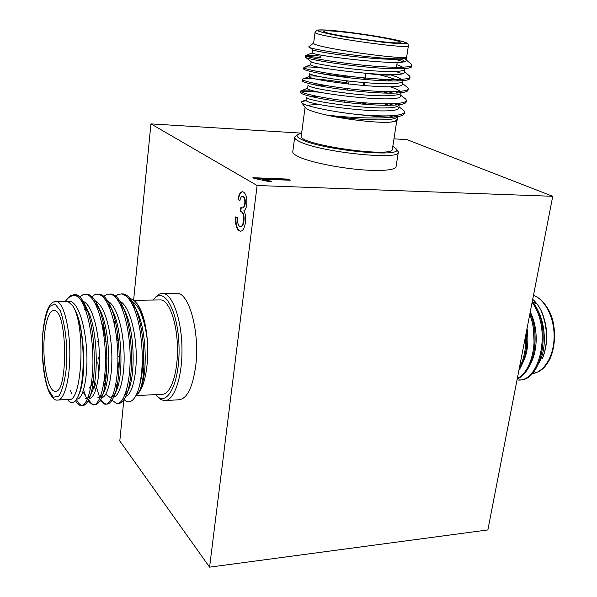 <?xml version="1.0" encoding="UTF-8"?>
<svg xmlns="http://www.w3.org/2000/svg" width="597" height="597" viewBox="0 0 597 597"><rect width="100%" height="100%" fill="white"/><g stroke="black" fill="none" stroke-linecap="round" stroke-linejoin="round"><path stroke-width="0.9" d="M209.584 567.15L257.113 185.51L552.74 196.301L487.861 529.927L209.584 567.15L119.803 440.974L123.848 399.796M133.624 300.209L150.937 123.885L301.306 133.131M393.975 138.832L406.982 139.631L552.74 196.301M150.937 123.885L257.113 185.51M175.294 293.291L177.391 293.269C189.45 293.53 199.935 332.977 195.726 365.804C192.562 388.192 186.734 399.527 178.227 399.818L166.026 400.527M238.979 230.711C236.337 228.457 235.211 223.868 235.599 216.935L237.576 217.726C237.315 222.091 237.987 224.979 239.584 226.397L240.307 226.711C241.912 226.651 242.979 224.696 243.509 220.853C243.904 216.345 243.24 213.353 241.501 211.883L240.181 211.584L240.912 207.323L241.882 207.846C243.3 208.174 244.263 206.734 244.777 203.525C245.054 199.95 244.494 197.637 243.098 196.585L242.561 196.361C241.278 196.376 240.36 197.876 239.822 200.861L237.942 199.152C238.927 194.159 240.509 191.697 242.703 191.764L243.576 192.122C246.128 193.973 247.195 198.129 246.785 204.614C246.262 208.159 245.248 210.248 243.74 210.875C245.464 213.465 246.046 217.241 245.486 222.196C244.539 228.293 242.77 231.308 240.166 231.233L239.427 230.711C236.808 228.502 235.673 223.965 236.024 217.107M396.087 166.451L396.072 166.6C395.102 169.66 386.289 170.884 369.64 170.279C344.775 169.287 309.41 162.384 297.888 156.407C294.321 154.638 292.612 153.078 292.776 151.713L292.791 151.601M252.904 177.697L288.112 179.107L290.209 180.234L262.799 179.152L271.747 181.428L267.523 181.264L254.195 178.436L252.904 177.697M397.154 118.288L397.251 120.109C396.483 120.99 394.378 121.646 390.945 122.079L396.557 120.654M392.968 117.064L389.841 115.863M321.111 104.773C314.82 104.587 310.291 104.811 307.522 105.453M301.351 102.318L305.201 107.356C306.373 109.475 313.395 112.02 326.275 114.99C346.297 117.534 377.789 119.131 394.05 117.042C385.244 117.236 373.521 116.43 358.872 114.631C329.477 111.639 301.403 105.169 301.351 102.318L301.552 101.669L306.448 100.624M313.641 43.044L308.888 46.708C304.41 49.484 404.117 62.998 406.997 57.566L406.736 56.461M406.729 56.514L408.4 45.73C410.908 49.932 311.507 35.611 315.082 32.283L313.634 43.096C310.022 46.969 409.132 61.245 406.721 56.514M400.363 59.148L403.863 60.484M397.572 60.013L403.273 61.767M411.445 65.745L411.34 67.11C407.923 69.856 383.11 68.998 354.842 65.834C326.925 62.692 304.992 58.379 305.254 57.096L305.254 57.088C305.545 56.379 310.552 56.536 320.283 57.551M395.811 71.536L402.199 73.618M409.654 77.632L409.348 79.14C405.408 82.05 380.804 81.356 352.931 78.222C325.425 75.103 303.776 70.61 303.686 69.028L305.171 68.446M378.677 78.983L386.572 80.901M407.855 89.453L408.02 90.199L407.348 91.125C402.893 94.184 378.595 93.647 351.14 90.543C324.067 87.46 302.686 82.811 302.134 80.916L303.216 80.214M382.155 91.542L388.348 93.214M406.05 101.214L406.176 101.953L405.333 103.057C400.393 106.259 376.394 105.863 349.364 102.803C322.723 99.751 301.604 94.953 300.612 92.766L300.582 92.55C301.134 91.229 307.858 91.154 320.761 92.341M384.281 103.848L389.296 105.341M404.259 112.9L404.348 113.639L403.311 114.945C401.788 115.915 398.699 116.616 394.05 117.042M410.079 63.088L411.952 65.08C411.602 68.237 387.356 67.842 358.29 64.677C329.074 61.543 305.41 56.991 305.44 55.67L305.448 55.648C305.686 54.946 310.694 55.118 320.47 56.148M407.997 74.677L410.094 76.953C409.751 80.386 385.423 80.252 356.342 77.065C327.134 73.931 303.597 69.118 303.88 67.543L303.888 67.506C304.709 66.521 312.209 66.842 326.372 68.476M386.281 79.394L392.356 81.043M405.908 86.184L407.908 87.774L408.244 88.781C407.818 92.468 383.49 92.58 354.484 89.393C325.365 86.266 301.963 81.207 302.321 79.364L302.351 79.267C302.91 77.573 323.32 79.088 346.312 82.826M388.184 91.729L393.095 93.207M403.818 97.61L405.967 99.311L406.4 100.527C405.953 104.482 381.684 104.848 352.775 101.669C323.746 98.55 300.418 93.251 300.769 91.132L300.851 90.938C301.492 90.154 305.112 89.923 311.701 90.251M389.214 103.871L393.281 105.229M401.729 108.953L404.02 110.758L404.572 112.221C401.938 116.124 386.699 116.93 358.872 114.631M344.163 32.119C331.387 30.745 324.611 30.469 323.835 31.298C321.037 33.947 402.236 45.648 400.281 42.312C401.311 40.678 367.916 34.671 344.163 32.119M305.089 107.206L301.239 136.049C297.09 144.437 394.005 158.406 392.371 149.175L396.818 120.49M396.401 117.609C390.923 121.9 352.058 119.654 326.275 114.99C347.364 119.781 379.155 123.325 390.945 122.079C394.833 121.378 396.856 120.422 397.012 119.213L397.311 117.251M405.945 58.081C401.796 60.275 379.849 59.327 355.364 56.7C331.372 54.081 312.567 50.641 312.746 49.805L308.888 46.708M396.856 64.715C401.221 66.245 403.781 67.536 404.535 68.595M404.744 69.289L404.326 69.909C400.938 72.461 379.065 71.812 354.402 69.162C330.096 66.528 310.947 62.812 311.156 61.722L310.761 64.692C307.545 67.715 406.147 79.7 404.288 72.259L404.669 69.767M391.057 74.976C398.274 77.252 402.214 79.155 402.856 80.692M402.356 81.908C398.505 84.602 376.804 84.087 352.454 81.453C328.492 78.826 309.604 74.953 309.574 73.61L309.194 76.491C309.425 75.916 312.238 75.819 317.634 76.185M320.268 73.483L347.133 77.02M390.169 86.744C397.065 89.072 400.699 91.02 401.072 92.587M400.378 93.856C393.662 96.52 377.095 96.46 350.678 93.692C324.88 90.453 310.656 87.714 308.007 85.461M313.776 84.699L328.79 85.975M398.781 103.371L399.266 104.647M398.393 105.759C390.669 112.661 305.321 101.572 306.462 97.274M309.843 96.236L317.679 96.445M360.461 102.677L369.177 104.617M397.206 115.273L397.46 116.311M404.49 58.588L405.975 59.79M406.512 57.872L406.132 60.357C408.139 67.17 310.328 55.372 312.35 52.834L312.746 49.805M396.408 67.625L399.527 68.804M379.147 74.729C387.871 76.819 394.445 78.901 398.878 80.961M402.818 81.722L402.453 84.087C404.214 92.11 305.754 80.125 309.179 76.535M395.251 91.692L397.953 93.02M400.975 93.625L400.632 95.863C402.288 104.445 304.112 92.483 307.612 88.311L307.992 85.453M394.587 103.714L396.833 104.997M399.139 105.468L398.811 107.564C400.378 116.706 302.485 104.781 306.052 100.02L306.418 97.236M393.692 115.639L395.572 116.893M365.148 73.319C380.58 75.132 389.811 75.558 392.848 74.595M365.849 73.409L364.968 79.438M364.506 82.595L364.058 85.662M363.386 90.266L363.17 91.751M362.543 91.699L362.76 90.207M363.431 85.61L363.879 82.543M364.342 79.379L364.558 77.879M347.275 76.035L347.058 77.535M346.596 80.789L346.163 83.849M345.521 88.363L345.312 89.856M345.924 89.931L346.133 88.438M346.775 83.923L347.215 80.856M347.678 77.61L347.887 76.11M347.775 90.154L347.991 88.662M348.633 84.14L349.073 81.073M349.536 77.826L349.745 76.326M349.133 76.259L348.917 77.759M347.372 88.587L347.163 90.08M397.468 150.444L398.311 152.228C400.609 160.571 320.179 152.175 299.851 141.713C296.254 140.026 294.53 138.556 294.679 137.295L296 135.817M301.642 133.064L297.373 134.788C296.276 136.109 297.828 137.75 302.037 139.713C322.835 150.235 403.9 158.033 396.438 149.063L392.833 146.205M128.788 298.664C131.377 298.418 133.929 299.873 136.437 303.037C141.84 310.35 145.444 322.537 147.265 339.596C145.743 322.895 142.467 311.067 137.437 304.119L136.012 302.515M123.273 307.828L122.519 309.507M117.505 333.26L117.094 340.424M117.87 360.685L119.072 369.125M126.363 390.729L127.348 392.117M134.474 397.923L139.691 390.811C143.578 381.461 144.787 366.342 143.325 345.454C143.817 360.887 142.556 374.267 139.549 385.61C137.795 392.281 135.646 396.945 133.094 399.609C130.079 402.587 127.057 402.565 124.019 399.542M68.73 297.463L70.14 295.94L74.476 294.5L78.14 296.769C86.468 304.507 92.632 331.686 92.931 359.782C93.139 386.177 87.02 407.348 80.655 405.535C78.886 405.244 77.17 403.617 75.513 400.647M68.065 400.303C71.289 404.094 74.401 403.236 77.386 397.736C85.572 383.767 85.207 330.88 75.438 310.664L72.535 305.53L67.7 301.298L66.237 301.321M58.64 399.99L68.349 399.445C82.05 404.647 86.102 326.283 73.006 306.254M65.319 301.336L67.939 298.313C71.162 295.366 74.565 294.851 78.14 296.769M74.05 294.44L75.476 294.485C79.013 295.134 82.326 298.873 85.416 305.709C96.042 327.895 97.281 384.722 88.386 400.214C86.416 404.065 84.334 405.811 82.14 405.453C80.14 405.124 78.222 403.132 76.386 399.468M85.893 294.321L87.617 294.343C91.393 295.037 94.893 299.022 98.124 306.291C108.564 328.559 109.758 383.058 100.953 398.953C98.826 403.199 96.58 405.124 94.207 404.744C92.296 404.445 90.453 402.714 88.677 399.55M86.065 310.149L86.595 308.589M97.886 294.179L99.609 294.194C103.639 294.933 107.348 299.172 110.729 306.91C120.96 329.216 122.101 381.416 113.408 397.669C111.146 402.311 108.736 404.43 106.169 404.042C104.311 403.773 102.505 402.221 100.744 399.371M99.587 397.251L94.699 381.513M97.848 309.35L98.58 307.358M109.751 294.037L111.497 294.06C115.781 294.836 119.691 299.336 123.221 307.559C133.213 329.872 134.303 379.804 125.758 396.356C123.348 401.43 120.766 403.759 118.005 403.348M105.841 379.207L104.915 373.618M104.012 336.604L104.639 330.447M109.721 308.067L110.326 306.522M121.504 293.888L123.266 293.918C127.825 294.746 131.93 299.522 135.601 308.239C139.489 317.798 142.064 330.208 143.325 345.454M79.864 296.97L82.886 294.776L86.14 294.358C95.669 296.03 103.96 321.604 105.326 352.521C106.594 381.834 99.938 406.661 92.759 404.826L88.013 400.93M86.281 397.736L83.438 389.714M84.774 309.791L85.841 306.828M91.908 296.642L94.93 294.597L98.162 294.217C107.915 295.888 116.385 321.35 117.736 352.096C118.997 381.259 112.124 405.96 104.721 404.124L100.072 400.602M95.55 390.557L94.035 384.968M103.841 296.328L106.841 294.418L110.064 294.075C120.019 295.731 128.676 321.052 130.027 351.64C131.28 380.647 124.191 405.229 116.572 403.43L112.012 400.236M105.281 383.199L104.378 378.894M103.199 330.962L103.863 326.104M114.93 296.694L118.258 294.388L121.833 293.933C129.601 296.187 135.504 307.365 139.541 327.469C143.153 349.387 143.153 368.767 139.549 385.61M44.312 336.857C42.215 360.969 47.723 390.751 54.775 391.207C68.259 395.789 67.685 310.44 54.252 310.395C49.23 310.679 45.917 319.499 44.312 336.857M136.332 395.654L161.757 394.236C170.175 395.401 177.727 374.595 177.466 349.036C177.324 323.499 169.444 300.836 161.033 299.925L159.25 299.948M138.25 393.363C145.034 385.961 149.205 362.842 147.265 339.596C144.138 316.611 138.422 303.567 130.109 300.463M75.438 310.664L75.558 310.895C85.184 330.604 86.319 382.058 78.573 395.102M82.446 302.724L85.878 306.783M86.386 307.619L88.281 311.343C97.736 331.126 98.856 380.528 91.14 393.975L88.386 400.214M90.199 395.632L88.005 397.96L85.722 398.475L87.005 398.4M94.945 302.813L98.52 307.216M98.953 307.94L100.878 311.813C110.169 331.641 111.236 379.028 103.594 392.826L100.953 398.953M102.714 394.453C101.132 396.96 99.475 398.072 97.751 397.803M107.318 302.918L111.049 307.679M111.408 308.291L113.37 312.306C122.46 332.156 123.489 377.543 115.937 391.654L113.408 397.669M115.117 393.244C113.385 396.132 111.572 397.43 109.669 397.139L105.766 394.251M98.908 372.677L97.818 362.386M119.587 303.037L123.467 308.164M123.751 308.664L125.751 312.821C134.624 332.663 135.601 376.088 128.183 390.468L125.758 396.356M127.415 392.005L124.736 395.423M131.743 303.172L135.78 308.686M135.989 309.059L138.011 313.373C146.422 332.648 147.608 372.849 140.765 388.169M68.006 301.373L70.021 301.269C78.274 302.754 85.408 325.298 86.781 352.514C88.035 378.334 82.684 400.408 76.737 398.997M71.67 393.513L70.416 390.393M73.498 307.895L73.752 307.433M82.199 301.089C90.565 302.575 97.804 324.514 99.274 351.312C100.632 376.774 95.296 398.975 89.207 398.341M84.304 309.783L85.871 306.776M94.251 300.918C102.744 302.388 110.102 323.835 111.646 350.29C113.079 375.438 107.744 397.692 101.505 397.662M97.11 307.448L97.863 306.194M106.184 300.739C114.788 302.201 122.258 323.171 123.885 349.26C125.4 374.103 120.079 396.378 113.706 396.96M104.818 385.863L103.871 382.662M102.438 326.574L103.184 322.82M109.109 306.612L109.729 305.649M118.124 300.582C126.818 302.231 134.325 322.761 136.004 348.417C137.571 372.871 132.288 395.057 125.803 396.236M116.833 386.647L115.893 383.886M114.311 323.805L115.072 320.529M120.99 305.843L121.475 305.142M85.572 309.947L87.52 311.171M93.393 379.64C92.132 383.744 90.677 386.617 89.013 388.244M90.028 387.072L92.908 383.319M104.356 339.536L105.87 339.492M105.818 339.021L104.303 339.066M98.072 358.551L99.483 358.498M105.46 358.26L106.975 358.2M106.982 358.693L105.468 358.752M99.483 358.984L98.042 359.043M104.572 341.596L106.079 341.551M106.035 341.081L104.52 341.126M98.468 341.32L97.781 341.342M154.936 297.925L158.832 294.321L161.25 293.448L163.227 293.44C172.794 294.478 181.816 320.186 181.981 349.26C182.272 378.356 173.637 401.953 164.056 400.647L160.69 399.43L157.436 396.498M155.571 394.58L155.63 394.654C166.362 408.355 179.548 384.602 179.07 348.984C178.861 313.41 165.227 286.814 154.742 298.149L153.116 300.037M532.703 299.351C536.479 302.597 539.628 307.074 542.128 312.783L541.464 311.492C547.822 327.79 548.113 343.551 542.345 358.782M542.128 312.783C548.016 327.902 548.262 342.805 542.874 357.484M517.032 379.923L517.36 379.938C539.972 383.252 552.076 328.857 532.099 302.44M517.308 378.491C532.255 371.08 539.3 339.223 529.778 314.365M519.368 367.939C524.121 358.939 526.226 348.148 525.659 335.566M519.278 379.879C542.009 381.849 552.762 326.522 532.315 301.321M517.218 378.961C533.188 372.573 540.882 338.096 530.121 312.612M518.89 370.379C525.233 360.17 527.726 347.327 526.382 331.835M532.211 301.881L536.912 303.806M535.785 367.379C548.71 353.454 546.576 316.746 532.121 302.328M527.352 368.11C537.681 356.506 539.337 329.94 530.255 311.925M519.286 368.334C526.741 358.416 529.33 345.096 527.054 328.38M534.084 342.663L533.427 328.947M525.509 345.999L525.733 335.171M253.8 178.212L288.045 179.57L288.112 179.107M288.045 179.57L289.202 180.197M269.844 181.354L262.74 179.63L262.799 179.152M240.755 226.718C242.36 226.659 243.427 224.703 243.957 220.86L243.509 220.853M243.957 220.86C244.352 216.353 243.68 213.368 241.949 211.89L241.501 211.883M241.949 211.89L240.621 211.592L241.307 207.622M242.345 207.86C243.755 208.174 244.71 206.734 245.225 203.54L244.777 203.525M245.225 203.54C245.501 199.965 244.942 197.652 243.546 196.6L243.098 196.585M243.546 196.6L242.68 196.368M239.89 200.532L237.942 199.152M238.39 199.167C239.24 194.712 240.643 192.234 242.591 191.749M240.733 231.255L239.427 230.711M315.082 32.283L316.858 30.365C317.186 30.574 315.514 28.626 341.283 31.38L326.574 30.051L318.455 29.992L318.791 31.283C323.537 32.783 332.051 34.633 344.327 36.835L384.267 42.432L399.139 43.693L406.221 43.536L404.423 42.051C398.923 40.492 390.319 38.686 378.602 36.618L341.29 31.387C371.834 34.813 400.893 40.387 405.572 42.462C407.49 43.245 408.438 44.335 408.4 45.73M55.208 301.478L56.611 301.463C63.342 302.44 69.692 326.201 69.827 352.954C70.05 379.722 63.998 401.408 57.252 400.065C54.812 400.565 52.066 397.811 49.006 391.819C43.708 379.864 41.081 355.17 42.678 334.447C43.663 324.223 45.096 316.462 46.984 311.164C48.32 307.776 49.529 305.485 50.618 304.291C52.558 302.134 54.551 301.187 56.611 301.463L67.7 301.298M42.745 334.641C41.574 354.655 43.656 375.923 48.185 389.296L53.32 397.266L58.79 396.154C62.245 390.61 64.767 381.214 66.342 367.953L66.73 346.424C65.663 331.723 63.521 319.82 60.304 310.716L54.946 303.91L49.603 306.462C46.387 312.664 44.096 322.059 42.745 334.641M531.158 373.692C543.083 373.394 553.553 357.61 554.098 337.999C554.755 318.402 545.307 299.418 533.472 295.403M404.348 113.639L404.572 112.229M406.176 101.953L406.4 100.535M408.02 90.214L408.244 88.781M409.863 78.401L410.087 76.968M411.721 66.528L411.952 65.08M300.582 92.557L300.769 91.132M302.127 80.804L302.321 79.364M303.686 68.976L303.873 67.543M311.156 61.707L305.254 57.088L305.448 55.648M409.169 67.976L411.34 67.11M406.982 80.08L409.348 79.14M304.597 69.737L303.686 69.028M404.781 92.132L407.348 91.125M303.201 81.744L302.134 80.916M402.572 104.132L405.333 103.057M301.836 93.714L300.612 92.766M400.356 116.079L403.311 114.945M411.781 64.461L406.191 59.969M305.44 55.67L312.35 52.834M409.848 76.162L404.363 71.767M303.888 67.506L310.761 64.7M407.908 87.774L402.542 83.498M302.351 79.267L309.194 76.491M405.967 99.311L400.736 95.162M300.851 90.938L307.627 88.207M404.02 110.758L398.938 106.744M306.074 99.856L301.552 101.669M396.229 68.819L397.221 62.342M319.835 60.842L320.037 59.357M360.282 103.908L360.498 102.423M362.073 91.654L362.289 90.162M363.872 79.334L364.088 77.834M344.73 102.251L344.939 100.774M396.065 166.6L398.311 152.228M292.776 151.713L294.679 137.295M137.444 304.112L136.437 303.037M67.939 298.313L70.14 295.94M123.258 293.918L121.84 293.933M111.497 294.06L110.064 294.075M99.617 294.202L98.162 294.217M87.61 294.343L86.147 294.358M75.483 294.485L74.476 294.5M117.997 403.348L116.564 403.43M106.162 404.042L104.714 404.124M94.207 404.744L92.751 404.826M82.125 405.445L80.655 405.535M161.033 299.925L133.78 300.328M109.669 397.139L111.035 397.065M70.021 301.269L67.722 301.306M88.281 311.343L85.416 305.709M100.878 311.813L98.124 306.291M113.37 312.306L110.729 306.91M125.751 312.821L123.221 307.559M138.011 313.373L135.601 308.239M84.834 395.05L83.393 392.386M55.909 391.147L54.775 391.207M142.795 339.603L141.332 339.648M130.661 339.992L129.183 340.036M118.4 340.38L116.9 340.424M143.414 355.573L142.295 355.618M131.624 356.036L130.139 356.088M119.355 356.506L117.863 356.566M106.96 356.984L105.445 357.043M99.468 357.275L98.124 357.327M177.391 293.269L163.227 293.44M532.681 373.55C539.576 371.759 544.419 369.827 550.449 357.879C554.904 346.342 555.71 333.91 552.852 320.582C548.233 303.806 537.658 296.44 533.479 295.343M297.373 134.788L295.045 136.534M396.438 149.063L398.177 151.392M154.742 298.149L156.511 296.112M240.822 211.622L241.263 211.637M242.561 196.361L243.009 196.376M240.166 231.233L240.606 231.24"/></g></svg>
